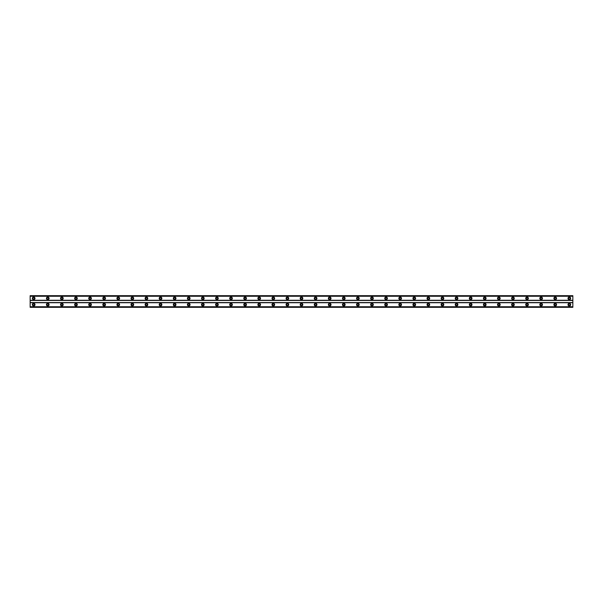 <?xml version="1.0" encoding="UTF-8"?>
<svg xmlns="http://www.w3.org/2000/svg" width="603" height="603" viewBox="0 0 603 603"><rect width="100%" height="100%" fill="white"/><g stroke="black" fill="none" stroke-linecap="round" stroke-linejoin="round"><path stroke-width="0.9" d="M33.678 299.118A0.791 0.791 0 0 1 32.879 298.327A0.791 0.791 0 0 1 33.678 297.535A0.791 0.791 0 0 1 34.469 298.327A0.791 0.791 0 0 1 33.678 299.118M569.322 299.118A0.791 0.791 0 0 1 568.531 298.327A0.791 0.791 0 0 1 569.322 297.535A0.791 0.791 0 0 1 570.121 298.327A0.791 0.791 0 0 1 569.322 299.118M555.227 299.118A0.791 0.791 0 0 1 554.436 298.327A0.791 0.791 0 0 1 555.227 297.535A0.791 0.791 0 0 1 556.026 298.327A0.791 0.791 0 0 1 555.227 299.118M541.132 299.118A0.791 0.791 0 0 1 540.341 298.327A0.791 0.791 0 0 1 541.132 297.535A0.791 0.791 0 0 1 541.924 298.327A0.791 0.791 0 0 1 541.132 299.118M527.037 299.118A0.791 0.791 0 0 1 526.246 298.327A0.791 0.791 0 0 1 527.037 297.535A0.791 0.791 0 0 1 527.829 298.327A0.791 0.791 0 0 1 527.037 299.118M512.942 299.118A0.791 0.791 0 0 1 512.151 298.327A0.791 0.791 0 0 1 512.942 297.535A0.791 0.791 0 0 1 513.733 298.327A0.791 0.791 0 0 1 512.942 299.118M498.847 299.118A0.791 0.791 0 0 1 498.055 298.327A0.791 0.791 0 0 1 498.847 297.535A0.791 0.791 0 0 1 499.638 298.327A0.791 0.791 0 0 1 498.847 299.118M484.752 299.118A0.791 0.791 0 0 1 483.953 298.327A0.791 0.791 0 0 1 484.752 297.535A0.791 0.791 0 0 1 485.543 298.327A0.791 0.791 0 0 1 484.752 299.118M470.657 299.118A0.791 0.791 0 0 1 469.858 298.327A0.791 0.791 0 0 1 470.657 297.535A0.791 0.791 0 0 1 471.448 298.327A0.791 0.791 0 0 1 470.657 299.118M456.554 299.118A0.791 0.791 0 0 1 455.762 298.327A0.791 0.791 0 0 1 456.554 297.535A0.791 0.791 0 0 1 457.353 298.327A0.791 0.791 0 0 1 456.554 299.118M442.459 299.118A0.791 0.791 0 0 1 441.667 298.327A0.791 0.791 0 0 1 442.459 297.535A0.791 0.791 0 0 1 443.25 298.327A0.791 0.791 0 0 1 442.459 299.118M428.364 299.118A0.791 0.791 0 0 1 427.572 298.327A0.791 0.791 0 0 1 428.364 297.535A0.791 0.791 0 0 1 429.155 298.327A0.791 0.791 0 0 1 428.364 299.118M414.269 299.118A0.791 0.791 0 0 1 413.477 298.327A0.791 0.791 0 0 1 414.269 297.535A0.791 0.791 0 0 1 415.06 298.327A0.791 0.791 0 0 1 414.269 299.118M400.173 299.118A0.791 0.791 0 0 1 399.382 298.327A0.791 0.791 0 0 1 400.173 297.535A0.791 0.791 0 0 1 400.965 298.327A0.791 0.791 0 0 1 400.173 299.118M386.078 299.118A0.791 0.791 0 0 1 385.287 298.327A0.791 0.791 0 0 1 386.078 297.535A0.791 0.791 0 0 1 386.87 298.327A0.791 0.791 0 0 1 386.078 299.118M371.983 299.118A0.791 0.791 0 0 1 371.184 298.327A0.791 0.791 0 0 1 371.983 297.535A0.791 0.791 0 0 1 372.775 298.327A0.791 0.791 0 0 1 371.983 299.118M357.888 299.118A0.791 0.791 0 0 1 357.089 298.327A0.791 0.791 0 0 1 357.888 297.535A0.791 0.791 0 0 1 358.679 298.327A0.791 0.791 0 0 1 357.888 299.118M343.785 299.118A0.791 0.791 0 0 1 342.994 298.327A0.791 0.791 0 0 1 343.785 297.535A0.791 0.791 0 0 1 344.584 298.327A0.791 0.791 0 0 1 343.785 299.118M329.69 299.118A0.791 0.791 0 0 1 328.899 298.327A0.791 0.791 0 0 1 329.69 297.535A0.791 0.791 0 0 1 330.482 298.327A0.791 0.791 0 0 1 329.69 299.118M315.595 299.118A0.791 0.791 0 0 1 314.804 298.327A0.791 0.791 0 0 1 315.595 297.535A0.791 0.791 0 0 1 316.387 298.327A0.791 0.791 0 0 1 315.595 299.118M301.5 299.118A0.791 0.791 0 0 1 300.709 298.327A0.791 0.791 0 0 1 301.5 297.535A0.791 0.791 0 0 1 302.291 298.327A0.791 0.791 0 0 1 301.5 299.118M287.405 299.118A0.791 0.791 0 0 1 286.613 298.327A0.791 0.791 0 0 1 287.405 297.535A0.791 0.791 0 0 1 288.196 298.327A0.791 0.791 0 0 1 287.405 299.118M273.31 299.118A0.791 0.791 0 0 1 272.518 298.327A0.791 0.791 0 0 1 273.31 297.535A0.791 0.791 0 0 1 274.101 298.327A0.791 0.791 0 0 1 273.31 299.118M259.215 299.118A0.791 0.791 0 0 1 258.416 298.327A0.791 0.791 0 0 1 259.215 297.535A0.791 0.791 0 0 1 260.006 298.327A0.791 0.791 0 0 1 259.215 299.118M245.112 299.118A0.791 0.791 0 0 1 244.321 298.327A0.791 0.791 0 0 1 245.112 297.535A0.791 0.791 0 0 1 245.911 298.327A0.791 0.791 0 0 1 245.112 299.118M231.017 299.118A0.791 0.791 0 0 1 230.225 298.327A0.791 0.791 0 0 1 231.017 297.535A0.791 0.791 0 0 1 231.816 298.327A0.791 0.791 0 0 1 231.017 299.118M216.922 299.118A0.791 0.791 0 0 1 216.13 298.327A0.791 0.791 0 0 1 216.922 297.535A0.791 0.791 0 0 1 217.713 298.327A0.791 0.791 0 0 1 216.922 299.118M202.827 299.118A0.791 0.791 0 0 1 202.035 298.327A0.791 0.791 0 0 1 202.827 297.535A0.791 0.791 0 0 1 203.618 298.327A0.791 0.791 0 0 1 202.827 299.118M188.731 299.118A0.791 0.791 0 0 1 187.94 298.327A0.791 0.791 0 0 1 188.731 297.535A0.791 0.791 0 0 1 189.523 298.327A0.791 0.791 0 0 1 188.731 299.118M174.636 299.118A0.791 0.791 0 0 1 173.845 298.327A0.791 0.791 0 0 1 174.636 297.535A0.791 0.791 0 0 1 175.428 298.327A0.791 0.791 0 0 1 174.636 299.118M160.541 299.118A0.791 0.791 0 0 1 159.75 298.327A0.791 0.791 0 0 1 160.541 297.535A0.791 0.791 0 0 1 161.333 298.327A0.791 0.791 0 0 1 160.541 299.118M146.446 299.118A0.791 0.791 0 0 1 145.647 298.327A0.791 0.791 0 0 1 146.446 297.535A0.791 0.791 0 0 1 147.238 298.327A0.791 0.791 0 0 1 146.446 299.118M132.343 299.118A0.791 0.791 0 0 1 131.552 298.327A0.791 0.791 0 0 1 132.343 297.535A0.791 0.791 0 0 1 133.142 298.327A0.791 0.791 0 0 1 132.343 299.118M118.248 299.118A0.791 0.791 0 0 1 117.457 298.327A0.791 0.791 0 0 1 118.248 297.535A0.791 0.791 0 0 1 119.047 298.327A0.791 0.791 0 0 1 118.248 299.118M104.153 299.118A0.791 0.791 0 0 1 103.362 298.327A0.791 0.791 0 0 1 104.153 297.535A0.791 0.791 0 0 1 104.945 298.327A0.791 0.791 0 0 1 104.153 299.118M90.058 299.118A0.791 0.791 0 0 1 89.267 298.327A0.791 0.791 0 0 1 90.058 297.535A0.791 0.791 0 0 1 90.849 298.327A0.791 0.791 0 0 1 90.058 299.118M75.963 299.118A0.791 0.791 0 0 1 75.171 298.327A0.791 0.791 0 0 1 75.963 297.535A0.791 0.791 0 0 1 76.754 298.327A0.791 0.791 0 0 1 75.963 299.118M61.868 299.118A0.791 0.791 0 0 1 61.076 298.327A0.791 0.791 0 0 1 61.868 297.535A0.791 0.791 0 0 1 62.659 298.327A0.791 0.791 0 0 1 61.868 299.118M47.773 299.118A0.791 0.791 0 0 1 46.974 298.327A0.791 0.791 0 0 1 47.773 297.535A0.791 0.791 0 0 1 48.564 298.327A0.791 0.791 0 0 1 47.773 299.118M33.678 303.347A1.319 1.319 0 0 0 32.351 304.673A1.319 1.319 0 0 0 33.678 305.992A1.319 1.319 0 0 0 34.997 304.673A1.319 1.319 0 0 0 33.678 303.347M569.322 303.347A1.319 1.319 0 0 0 568.003 304.673A1.319 1.319 0 0 0 569.322 305.992A1.319 1.319 0 0 0 570.649 304.673A1.319 1.319 0 0 0 569.322 303.347M555.227 303.347A1.319 1.319 0 0 0 553.908 304.673A1.319 1.319 0 0 0 555.227 305.992A1.319 1.319 0 0 0 556.554 304.673A1.319 1.319 0 0 0 555.227 303.347M541.132 303.347A1.319 1.319 0 0 0 539.813 304.673A1.319 1.319 0 0 0 541.132 305.992A1.319 1.319 0 0 0 542.459 304.673A1.319 1.319 0 0 0 541.132 303.347M527.037 303.347A1.319 1.319 0 0 0 525.718 304.673A1.319 1.319 0 0 0 527.037 305.992A1.319 1.319 0 0 0 528.356 304.673A1.319 1.319 0 0 0 527.037 303.347M512.942 303.347A1.319 1.319 0 0 0 511.623 304.673A1.319 1.319 0 0 0 512.942 305.992A1.319 1.319 0 0 0 514.261 304.673A1.319 1.319 0 0 0 512.942 303.347M498.847 303.347A1.319 1.319 0 0 0 497.52 304.673A1.319 1.319 0 0 0 498.847 305.992A1.319 1.319 0 0 0 500.166 304.673A1.319 1.319 0 0 0 498.847 303.347M484.752 303.347A1.319 1.319 0 0 0 483.425 304.673A1.319 1.319 0 0 0 484.752 305.992A1.319 1.319 0 0 0 486.071 304.673A1.319 1.319 0 0 0 484.752 303.347M470.657 303.347A1.319 1.319 0 0 0 469.33 304.673A1.319 1.319 0 0 0 470.657 305.992A1.319 1.319 0 0 0 471.976 304.673A1.319 1.319 0 0 0 470.657 303.347M456.554 303.347A1.319 1.319 0 0 0 455.235 304.673A1.319 1.319 0 0 0 456.554 305.992A1.319 1.319 0 0 0 457.881 304.673A1.319 1.319 0 0 0 456.554 303.347M442.459 303.347A1.319 1.319 0 0 0 441.14 304.673A1.319 1.319 0 0 0 442.459 305.992A1.319 1.319 0 0 0 443.785 304.673A1.319 1.319 0 0 0 442.459 303.347M428.364 303.347A1.319 1.319 0 0 0 427.045 304.673A1.319 1.319 0 0 0 428.364 305.992A1.319 1.319 0 0 0 429.683 304.673A1.319 1.319 0 0 0 428.364 303.347M414.269 303.347A1.319 1.319 0 0 0 412.949 304.673A1.319 1.319 0 0 0 414.269 305.992A1.319 1.319 0 0 0 415.588 304.673A1.319 1.319 0 0 0 414.269 303.347M400.173 303.347A1.319 1.319 0 0 0 398.854 304.673A1.319 1.319 0 0 0 400.173 305.992A1.319 1.319 0 0 0 401.492 304.673A1.319 1.319 0 0 0 400.173 303.347M386.078 303.347A1.319 1.319 0 0 0 384.752 304.673A1.319 1.319 0 0 0 386.078 305.992A1.319 1.319 0 0 0 387.397 304.673A1.319 1.319 0 0 0 386.078 303.347M371.983 303.347A1.319 1.319 0 0 0 370.657 304.673A1.319 1.319 0 0 0 371.983 305.992A1.319 1.319 0 0 0 373.302 304.673A1.319 1.319 0 0 0 371.983 303.347M357.888 303.347A1.319 1.319 0 0 0 356.561 304.673A1.319 1.319 0 0 0 357.888 305.992A1.319 1.319 0 0 0 359.207 304.673A1.319 1.319 0 0 0 357.888 303.347M343.785 303.347A1.319 1.319 0 0 0 342.466 304.673A1.319 1.319 0 0 0 343.785 305.992A1.319 1.319 0 0 0 345.112 304.673A1.319 1.319 0 0 0 343.785 303.347M329.69 303.347A1.319 1.319 0 0 0 328.371 304.673A1.319 1.319 0 0 0 329.69 305.992A1.319 1.319 0 0 0 331.017 304.673A1.319 1.319 0 0 0 329.69 303.347M315.595 303.347A1.319 1.319 0 0 0 314.276 304.673A1.319 1.319 0 0 0 315.595 305.992A1.319 1.319 0 0 0 316.914 304.673A1.319 1.319 0 0 0 315.595 303.347M301.5 303.347A1.319 1.319 0 0 0 300.181 304.673A1.319 1.319 0 0 0 301.5 305.992A1.319 1.319 0 0 0 302.819 304.673A1.319 1.319 0 0 0 301.5 303.347M287.405 303.347A1.319 1.319 0 0 0 286.086 304.673A1.319 1.319 0 0 0 287.405 305.992A1.319 1.319 0 0 0 288.724 304.673A1.319 1.319 0 0 0 287.405 303.347M273.31 303.347A1.319 1.319 0 0 0 271.983 304.673A1.319 1.319 0 0 0 273.31 305.992A1.319 1.319 0 0 0 274.629 304.673A1.319 1.319 0 0 0 273.31 303.347M259.215 303.347A1.319 1.319 0 0 0 257.888 304.673A1.319 1.319 0 0 0 259.215 305.992A1.319 1.319 0 0 0 260.534 304.673A1.319 1.319 0 0 0 259.215 303.347M245.112 303.347A1.319 1.319 0 0 0 243.793 304.673A1.319 1.319 0 0 0 245.112 305.992A1.319 1.319 0 0 0 246.439 304.673A1.319 1.319 0 0 0 245.112 303.347M231.017 303.347A1.319 1.319 0 0 0 229.698 304.673A1.319 1.319 0 0 0 231.017 305.992A1.319 1.319 0 0 0 232.343 304.673A1.319 1.319 0 0 0 231.017 303.347M216.922 303.347A1.319 1.319 0 0 0 215.603 304.673A1.319 1.319 0 0 0 216.922 305.992A1.319 1.319 0 0 0 218.248 304.673A1.319 1.319 0 0 0 216.922 303.347M202.827 303.347A1.319 1.319 0 0 0 201.508 304.673A1.319 1.319 0 0 0 202.827 305.992A1.319 1.319 0 0 0 204.146 304.673A1.319 1.319 0 0 0 202.827 303.347M188.731 303.347A1.319 1.319 0 0 0 187.412 304.673A1.319 1.319 0 0 0 188.731 305.992A1.319 1.319 0 0 0 190.051 304.673A1.319 1.319 0 0 0 188.731 303.347M174.636 303.347A1.319 1.319 0 0 0 173.317 304.673A1.319 1.319 0 0 0 174.636 305.992A1.319 1.319 0 0 0 175.955 304.673A1.319 1.319 0 0 0 174.636 303.347M160.541 303.347A1.319 1.319 0 0 0 159.215 304.673A1.319 1.319 0 0 0 160.541 305.992A1.319 1.319 0 0 0 161.86 304.673A1.319 1.319 0 0 0 160.541 303.347M146.446 303.347A1.319 1.319 0 0 0 145.119 304.673A1.319 1.319 0 0 0 146.446 305.992A1.319 1.319 0 0 0 147.765 304.673A1.319 1.319 0 0 0 146.446 303.347M132.343 303.347A1.319 1.319 0 0 0 131.024 304.673A1.319 1.319 0 0 0 132.343 305.992A1.319 1.319 0 0 0 133.67 304.673A1.319 1.319 0 0 0 132.343 303.347M118.248 303.347A1.319 1.319 0 0 0 116.929 304.673A1.319 1.319 0 0 0 118.248 305.992A1.319 1.319 0 0 0 119.575 304.673A1.319 1.319 0 0 0 118.248 303.347M104.153 303.347A1.319 1.319 0 0 0 102.834 304.673A1.319 1.319 0 0 0 104.153 305.992A1.319 1.319 0 0 0 105.48 304.673A1.319 1.319 0 0 0 104.153 303.347M90.058 303.347A1.319 1.319 0 0 0 88.739 304.673A1.319 1.319 0 0 0 90.058 305.992A1.319 1.319 0 0 0 91.377 304.673A1.319 1.319 0 0 0 90.058 303.347M75.963 303.347A1.319 1.319 0 0 0 74.644 304.673A1.319 1.319 0 0 0 75.963 305.992A1.319 1.319 0 0 0 77.282 304.673A1.319 1.319 0 0 0 75.963 303.347M61.868 303.347A1.319 1.319 0 0 0 60.541 304.673A1.319 1.319 0 0 0 61.868 305.992A1.319 1.319 0 0 0 63.187 304.673A1.319 1.319 0 0 0 61.868 303.347M47.773 303.347A1.319 1.319 0 0 0 46.446 304.673A1.319 1.319 0 0 0 47.773 305.992A1.319 1.319 0 0 0 49.092 304.673A1.319 1.319 0 0 0 47.773 303.347M33.678 297.008A1.319 1.319 0 0 0 32.351 298.327A1.319 1.319 0 0 0 33.678 299.653A1.319 1.319 0 0 0 34.997 298.327A1.319 1.319 0 0 0 33.678 297.008M569.322 297.008A1.319 1.319 0 0 0 568.003 298.327A1.319 1.319 0 0 0 569.322 299.653A1.319 1.319 0 0 0 570.649 298.327A1.319 1.319 0 0 0 569.322 297.008M555.227 297.008A1.319 1.319 0 0 0 553.908 298.327A1.319 1.319 0 0 0 555.227 299.653A1.319 1.319 0 0 0 556.554 298.327A1.319 1.319 0 0 0 555.227 297.008M541.132 297.008A1.319 1.319 0 0 0 539.813 298.327A1.319 1.319 0 0 0 541.132 299.653A1.319 1.319 0 0 0 542.459 298.327A1.319 1.319 0 0 0 541.132 297.008M527.037 297.008A1.319 1.319 0 0 0 525.718 298.327A1.319 1.319 0 0 0 527.037 299.653A1.319 1.319 0 0 0 528.356 298.327A1.319 1.319 0 0 0 527.037 297.008M512.942 297.008A1.319 1.319 0 0 0 511.623 298.327A1.319 1.319 0 0 0 512.942 299.653A1.319 1.319 0 0 0 514.261 298.327A1.319 1.319 0 0 0 512.942 297.008M498.847 297.008A1.319 1.319 0 0 0 497.52 298.327A1.319 1.319 0 0 0 498.847 299.653A1.319 1.319 0 0 0 500.166 298.327A1.319 1.319 0 0 0 498.847 297.008M484.752 297.008A1.319 1.319 0 0 0 483.425 298.327A1.319 1.319 0 0 0 484.752 299.653A1.319 1.319 0 0 0 486.071 298.327A1.319 1.319 0 0 0 484.752 297.008M470.657 297.008A1.319 1.319 0 0 0 469.33 298.327A1.319 1.319 0 0 0 470.657 299.653A1.319 1.319 0 0 0 471.976 298.327A1.319 1.319 0 0 0 470.657 297.008M456.554 297.008A1.319 1.319 0 0 0 455.235 298.327A1.319 1.319 0 0 0 456.554 299.653A1.319 1.319 0 0 0 457.881 298.327A1.319 1.319 0 0 0 456.554 297.008M442.459 297.008A1.319 1.319 0 0 0 441.14 298.327A1.319 1.319 0 0 0 442.459 299.653A1.319 1.319 0 0 0 443.785 298.327A1.319 1.319 0 0 0 442.459 297.008M428.364 297.008A1.319 1.319 0 0 0 427.045 298.327A1.319 1.319 0 0 0 428.364 299.653A1.319 1.319 0 0 0 429.683 298.327A1.319 1.319 0 0 0 428.364 297.008M414.269 297.008A1.319 1.319 0 0 0 412.949 298.327A1.319 1.319 0 0 0 414.269 299.653A1.319 1.319 0 0 0 415.588 298.327A1.319 1.319 0 0 0 414.269 297.008M400.173 297.008A1.319 1.319 0 0 0 398.854 298.327A1.319 1.319 0 0 0 400.173 299.653A1.319 1.319 0 0 0 401.492 298.327A1.319 1.319 0 0 0 400.173 297.008M386.078 297.008A1.319 1.319 0 0 0 384.752 298.327A1.319 1.319 0 0 0 386.078 299.653A1.319 1.319 0 0 0 387.397 298.327A1.319 1.319 0 0 0 386.078 297.008M371.983 297.008A1.319 1.319 0 0 0 370.657 298.327A1.319 1.319 0 0 0 371.983 299.653A1.319 1.319 0 0 0 373.302 298.327A1.319 1.319 0 0 0 371.983 297.008M357.888 297.008A1.319 1.319 0 0 0 356.561 298.327A1.319 1.319 0 0 0 357.888 299.653A1.319 1.319 0 0 0 359.207 298.327A1.319 1.319 0 0 0 357.888 297.008M343.785 297.008A1.319 1.319 0 0 0 342.466 298.327A1.319 1.319 0 0 0 343.785 299.653A1.319 1.319 0 0 0 345.112 298.327A1.319 1.319 0 0 0 343.785 297.008M329.69 297.008A1.319 1.319 0 0 0 328.371 298.327A1.319 1.319 0 0 0 329.69 299.653A1.319 1.319 0 0 0 331.017 298.327A1.319 1.319 0 0 0 329.69 297.008M315.595 297.008A1.319 1.319 0 0 0 314.276 298.327A1.319 1.319 0 0 0 315.595 299.653A1.319 1.319 0 0 0 316.914 298.327A1.319 1.319 0 0 0 315.595 297.008M301.5 297.008A1.319 1.319 0 0 0 300.181 298.327A1.319 1.319 0 0 0 301.5 299.653A1.319 1.319 0 0 0 302.819 298.327A1.319 1.319 0 0 0 301.5 297.008M287.405 297.008A1.319 1.319 0 0 0 286.086 298.327A1.319 1.319 0 0 0 287.405 299.653A1.319 1.319 0 0 0 288.724 298.327A1.319 1.319 0 0 0 287.405 297.008M273.31 297.008A1.319 1.319 0 0 0 271.983 298.327A1.319 1.319 0 0 0 273.31 299.653A1.319 1.319 0 0 0 274.629 298.327A1.319 1.319 0 0 0 273.31 297.008M259.215 297.008A1.319 1.319 0 0 0 257.888 298.327A1.319 1.319 0 0 0 259.215 299.653A1.319 1.319 0 0 0 260.534 298.327A1.319 1.319 0 0 0 259.215 297.008M245.112 297.008A1.319 1.319 0 0 0 243.793 298.327A1.319 1.319 0 0 0 245.112 299.653A1.319 1.319 0 0 0 246.439 298.327A1.319 1.319 0 0 0 245.112 297.008M231.017 297.008A1.319 1.319 0 0 0 229.698 298.327A1.319 1.319 0 0 0 231.017 299.653A1.319 1.319 0 0 0 232.343 298.327A1.319 1.319 0 0 0 231.017 297.008M216.922 297.008A1.319 1.319 0 0 0 215.603 298.327A1.319 1.319 0 0 0 216.922 299.653A1.319 1.319 0 0 0 218.248 298.327A1.319 1.319 0 0 0 216.922 297.008M202.827 297.008A1.319 1.319 0 0 0 201.508 298.327A1.319 1.319 0 0 0 202.827 299.653A1.319 1.319 0 0 0 204.146 298.327A1.319 1.319 0 0 0 202.827 297.008M188.731 297.008A1.319 1.319 0 0 0 187.412 298.327A1.319 1.319 0 0 0 188.731 299.653A1.319 1.319 0 0 0 190.051 298.327A1.319 1.319 0 0 0 188.731 297.008M174.636 297.008A1.319 1.319 0 0 0 173.317 298.327A1.319 1.319 0 0 0 174.636 299.653A1.319 1.319 0 0 0 175.955 298.327A1.319 1.319 0 0 0 174.636 297.008M160.541 297.008A1.319 1.319 0 0 0 159.215 298.327A1.319 1.319 0 0 0 160.541 299.653A1.319 1.319 0 0 0 161.86 298.327A1.319 1.319 0 0 0 160.541 297.008M146.446 297.008A1.319 1.319 0 0 0 145.119 298.327A1.319 1.319 0 0 0 146.446 299.653A1.319 1.319 0 0 0 147.765 298.327A1.319 1.319 0 0 0 146.446 297.008M132.343 297.008A1.319 1.319 0 0 0 131.024 298.327A1.319 1.319 0 0 0 132.343 299.653A1.319 1.319 0 0 0 133.67 298.327A1.319 1.319 0 0 0 132.343 297.008M118.248 297.008A1.319 1.319 0 0 0 116.929 298.327A1.319 1.319 0 0 0 118.248 299.653A1.319 1.319 0 0 0 119.575 298.327A1.319 1.319 0 0 0 118.248 297.008M104.153 297.008A1.319 1.319 0 0 0 102.834 298.327A1.319 1.319 0 0 0 104.153 299.653A1.319 1.319 0 0 0 105.48 298.327A1.319 1.319 0 0 0 104.153 297.008M90.058 297.008A1.319 1.319 0 0 0 88.739 298.327A1.319 1.319 0 0 0 90.058 299.653A1.319 1.319 0 0 0 91.377 298.327A1.319 1.319 0 0 0 90.058 297.008M75.963 297.008A1.319 1.319 0 0 0 74.644 298.327A1.319 1.319 0 0 0 75.963 299.653A1.319 1.319 0 0 0 77.282 298.327A1.319 1.319 0 0 0 75.963 297.008M61.868 297.008A1.319 1.319 0 0 0 60.541 298.327A1.319 1.319 0 0 0 61.868 299.653A1.319 1.319 0 0 0 63.187 298.327A1.319 1.319 0 0 0 61.868 297.008M47.773 297.008A1.319 1.319 0 0 0 46.446 298.327A1.319 1.319 0 0 0 47.773 299.653A1.319 1.319 0 0 0 49.092 298.327A1.319 1.319 0 0 0 47.773 297.008M33.678 305.465A0.791 0.791 0 0 1 32.879 304.673A0.791 0.791 0 0 1 33.678 303.882A0.791 0.791 0 0 1 34.469 304.673A0.791 0.791 0 0 1 33.678 305.465M569.322 305.465A0.791 0.791 0 0 1 568.531 304.673A0.791 0.791 0 0 1 569.322 303.882A0.791 0.791 0 0 1 570.121 304.673A0.791 0.791 0 0 1 569.322 305.465M555.227 305.465A0.791 0.791 0 0 1 554.436 304.673A0.791 0.791 0 0 1 555.227 303.882A0.791 0.791 0 0 1 556.026 304.673A0.791 0.791 0 0 1 555.227 305.465M541.132 305.465A0.791 0.791 0 0 1 540.341 304.673A0.791 0.791 0 0 1 541.132 303.882A0.791 0.791 0 0 1 541.924 304.673A0.791 0.791 0 0 1 541.132 305.465M527.037 305.465A0.791 0.791 0 0 1 526.246 304.673A0.791 0.791 0 0 1 527.037 303.882A0.791 0.791 0 0 1 527.829 304.673A0.791 0.791 0 0 1 527.037 305.465M512.942 305.465A0.791 0.791 0 0 1 512.151 304.673A0.791 0.791 0 0 1 512.942 303.882A0.791 0.791 0 0 1 513.733 304.673A0.791 0.791 0 0 1 512.942 305.465M498.847 305.465A0.791 0.791 0 0 1 498.055 304.673A0.791 0.791 0 0 1 498.847 303.882A0.791 0.791 0 0 1 499.638 304.673A0.791 0.791 0 0 1 498.847 305.465M484.752 305.465A0.791 0.791 0 0 1 483.953 304.673A0.791 0.791 0 0 1 484.752 303.882A0.791 0.791 0 0 1 485.543 304.673A0.791 0.791 0 0 1 484.752 305.465M470.657 305.465A0.791 0.791 0 0 1 469.858 304.673A0.791 0.791 0 0 1 470.657 303.882A0.791 0.791 0 0 1 471.448 304.673A0.791 0.791 0 0 1 470.657 305.465M456.554 305.465A0.791 0.791 0 0 1 455.762 304.673A0.791 0.791 0 0 1 456.554 303.882A0.791 0.791 0 0 1 457.353 304.673A0.791 0.791 0 0 1 456.554 305.465M442.459 305.465A0.791 0.791 0 0 1 441.667 304.673A0.791 0.791 0 0 1 442.459 303.882A0.791 0.791 0 0 1 443.25 304.673A0.791 0.791 0 0 1 442.459 305.465M428.364 305.465A0.791 0.791 0 0 1 427.572 304.673A0.791 0.791 0 0 1 428.364 303.882A0.791 0.791 0 0 1 429.155 304.673A0.791 0.791 0 0 1 428.364 305.465M414.269 305.465A0.791 0.791 0 0 1 413.477 304.673A0.791 0.791 0 0 1 414.269 303.882A0.791 0.791 0 0 1 415.06 304.673A0.791 0.791 0 0 1 414.269 305.465M400.173 305.465A0.791 0.791 0 0 1 399.382 304.673A0.791 0.791 0 0 1 400.173 303.882A0.791 0.791 0 0 1 400.965 304.673A0.791 0.791 0 0 1 400.173 305.465M386.078 305.465A0.791 0.791 0 0 1 385.287 304.673A0.791 0.791 0 0 1 386.078 303.882A0.791 0.791 0 0 1 386.87 304.673A0.791 0.791 0 0 1 386.078 305.465M371.983 305.465A0.791 0.791 0 0 1 371.184 304.673A0.791 0.791 0 0 1 371.983 303.882A0.791 0.791 0 0 1 372.775 304.673A0.791 0.791 0 0 1 371.983 305.465M357.888 305.465A0.791 0.791 0 0 1 357.089 304.673A0.791 0.791 0 0 1 357.888 303.882A0.791 0.791 0 0 1 358.679 304.673A0.791 0.791 0 0 1 357.888 305.465M343.785 305.465A0.791 0.791 0 0 1 342.994 304.673A0.791 0.791 0 0 1 343.785 303.882A0.791 0.791 0 0 1 344.584 304.673A0.791 0.791 0 0 1 343.785 305.465M329.69 305.465A0.791 0.791 0 0 1 328.899 304.673A0.791 0.791 0 0 1 329.69 303.882A0.791 0.791 0 0 1 330.482 304.673A0.791 0.791 0 0 1 329.69 305.465M315.595 305.465A0.791 0.791 0 0 1 314.804 304.673A0.791 0.791 0 0 1 315.595 303.882A0.791 0.791 0 0 1 316.387 304.673A0.791 0.791 0 0 1 315.595 305.465M301.5 305.465A0.791 0.791 0 0 1 300.709 304.673A0.791 0.791 0 0 1 301.5 303.882A0.791 0.791 0 0 1 302.291 304.673A0.791 0.791 0 0 1 301.5 305.465M287.405 305.465A0.791 0.791 0 0 1 286.613 304.673A0.791 0.791 0 0 1 287.405 303.882A0.791 0.791 0 0 1 288.196 304.673A0.791 0.791 0 0 1 287.405 305.465M273.31 305.465A0.791 0.791 0 0 1 272.518 304.673A0.791 0.791 0 0 1 273.31 303.882A0.791 0.791 0 0 1 274.101 304.673A0.791 0.791 0 0 1 273.31 305.465M259.215 305.465A0.791 0.791 0 0 1 258.416 304.673A0.791 0.791 0 0 1 259.215 303.882A0.791 0.791 0 0 1 260.006 304.673A0.791 0.791 0 0 1 259.215 305.465M245.112 305.465A0.791 0.791 0 0 1 244.321 304.673A0.791 0.791 0 0 1 245.112 303.882A0.791 0.791 0 0 1 245.911 304.673A0.791 0.791 0 0 1 245.112 305.465M231.017 305.465A0.791 0.791 0 0 1 230.225 304.673A0.791 0.791 0 0 1 231.017 303.882A0.791 0.791 0 0 1 231.816 304.673A0.791 0.791 0 0 1 231.017 305.465M216.922 305.465A0.791 0.791 0 0 1 216.13 304.673A0.791 0.791 0 0 1 216.922 303.882A0.791 0.791 0 0 1 217.713 304.673A0.791 0.791 0 0 1 216.922 305.465M202.827 305.465A0.791 0.791 0 0 1 202.035 304.673A0.791 0.791 0 0 1 202.827 303.882A0.791 0.791 0 0 1 203.618 304.673A0.791 0.791 0 0 1 202.827 305.465M188.731 305.465A0.791 0.791 0 0 1 187.94 304.673A0.791 0.791 0 0 1 188.731 303.882A0.791 0.791 0 0 1 189.523 304.673A0.791 0.791 0 0 1 188.731 305.465M174.636 305.465A0.791 0.791 0 0 1 173.845 304.673A0.791 0.791 0 0 1 174.636 303.882A0.791 0.791 0 0 1 175.428 304.673A0.791 0.791 0 0 1 174.636 305.465M160.541 305.465A0.791 0.791 0 0 1 159.75 304.673A0.791 0.791 0 0 1 160.541 303.882A0.791 0.791 0 0 1 161.333 304.673A0.791 0.791 0 0 1 160.541 305.465M146.446 305.465A0.791 0.791 0 0 1 145.647 304.673A0.791 0.791 0 0 1 146.446 303.882A0.791 0.791 0 0 1 147.238 304.673A0.791 0.791 0 0 1 146.446 305.465M132.343 305.465A0.791 0.791 0 0 1 131.552 304.673A0.791 0.791 0 0 1 132.343 303.882A0.791 0.791 0 0 1 133.142 304.673A0.791 0.791 0 0 1 132.343 305.465M118.248 305.465A0.791 0.791 0 0 1 117.457 304.673A0.791 0.791 0 0 1 118.248 303.882A0.791 0.791 0 0 1 119.047 304.673A0.791 0.791 0 0 1 118.248 305.465M104.153 305.465A0.791 0.791 0 0 1 103.362 304.673A0.791 0.791 0 0 1 104.153 303.882A0.791 0.791 0 0 1 104.945 304.673A0.791 0.791 0 0 1 104.153 305.465M90.058 305.465A0.791 0.791 0 0 1 89.267 304.673A0.791 0.791 0 0 1 90.058 303.882A0.791 0.791 0 0 1 90.849 304.673A0.791 0.791 0 0 1 90.058 305.465M75.963 305.465A0.791 0.791 0 0 1 75.171 304.673A0.791 0.791 0 0 1 75.963 303.882A0.791 0.791 0 0 1 76.754 304.673A0.791 0.791 0 0 1 75.963 305.465M61.868 305.465A0.791 0.791 0 0 1 61.076 304.673A0.791 0.791 0 0 1 61.868 303.882A0.791 0.791 0 0 1 62.659 304.673A0.791 0.791 0 0 1 61.868 305.465M47.773 305.465A0.791 0.791 0 0 1 46.974 304.673A0.791 0.791 0 0 1 47.773 303.882A0.791 0.791 0 0 1 48.564 304.673A0.791 0.791 0 0 1 47.773 305.465M30.15 307.311L30.15 295.689L572.85 295.689L572.85 307.311L30.15 307.311M572.85 306.746L30.15 306.746M30.15 302.736L572.85 302.736M572.85 302.555L30.15 302.555M30.15 300.445L572.85 300.445M572.85 300.264L30.15 300.264M30.15 296.254L572.85 296.254M572.85 307.002L30.15 307.002M30.15 295.998L572.85 295.998M572.85 307.259L30.15 307.259M30.15 295.741L572.85 295.741"/></g></svg>
